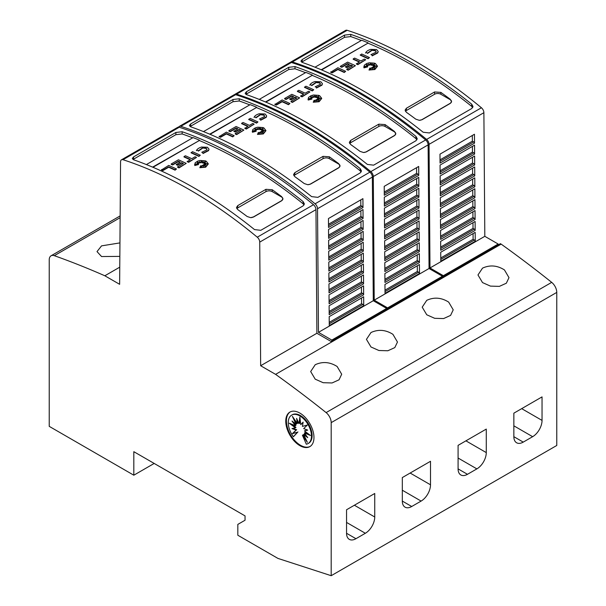 <?xml version="1.0" encoding="UTF-8"?>
<svg xmlns="http://www.w3.org/2000/svg" width="606" height="606" viewBox="0 0 606 606"><rect width="100%" height="100%" fill="white"/><g stroke="black" fill="none" stroke-linecap="round" stroke-linejoin="round"><path stroke-width="0.91" d="M190.216 190.095A443.062 255.808 60 0 1 257.262 237.188A4.431 2.56 60 0 1 259.724 242.112L260.656 365.736L275.586 374.356A1019.05 588.35 60 0 1 326.111 412.595A8.863 5.113 60 0 1 331.194 422.64L331.194 575.7L277.934 558.406L237.832 535.25L237.832 524.395L245.044 520.236L245.044 515.895L133.82 451.682L133.82 475.202L49.23 426.359L49.23 259.845A8.863 5.113 60 0 1 51.071 255.793A8.863 5.113 60 0 1 54.313 255.679A1019.05 588.35 60 0 1 104.838 275.775L119.632 284.312L120.556 161.802A4.431 2.56 60 0 1 121.473 159.802A4.431 2.56 60 0 1 123.018 159.719A443.062 255.808 60 0 1 190.216 190.095M331.194 575.7L556.77 445.471L556.77 292.41A8.863 5.113 -120 0 0 551.687 282.366A1019.05 588.35 -120 0 0 501.162 244.127L500.374 243.673L331.043 341.436L316.893 333.27L315.961 209.646A4.431 2.56 -120 0 0 313.499 204.714A443.062 255.808 -120 0 0 246.453 157.628A443.062 255.808 -120 0 0 179.255 127.252A4.431 2.56 -120 0 0 177.709 127.336L121.473 159.802M242.612 159.84A443.062 255.808 60 0 1 303.076 201.556L304.379 203.874L303.076 205.904L260.785 230.318L254.52 229.591A443.062 255.808 -120 0 0 194.049 187.875A443.062 255.808 -120 0 0 133.585 159.772L132.29 158.477L133.585 156.886L175.884 132.464L182.148 131.737A443.062 255.808 60 0 1 242.612 159.84M176.482 168.983L175.073 170.165A440.403 254.27 -120 0 0 168.703 167.226L162.9 170.574A440.403 254.27 -120 0 0 161.491 169.945L168.703 165.415A440.403 254.27 60 0 1 176.482 168.983L175.073 169.801A440.403 254.27 -120 0 0 168.703 166.862L162.9 170.21A440.403 254.27 -120 0 0 161.491 169.582M204.669 162.256L202.866 163.052L203.063 161.37L202.018 162.537L201.465 160.741L200.737 162.506L199.488 161.658L199.707 162.862L197.109 161.931L198.957 163.181L197.192 163.037L198.45 163.832L195.397 164.074L198.526 164.552L194.799 165.158L195.124 162.885L197.632 161.143L200.131 160.476L205.267 160.832L206.282 161.249L208.29 163.817L205.684 166.847L199.836 167.71L200.73 165.673L201.593 167.468L201.874 165.544A440.403 254.27 60 0 1 203.396 166.332L202.836 165.158L205.752 166.256L203.495 164.779L205.995 164.923L204.146 164.234L207.479 163.787L204.086 163.582L205.775 162.908L203.608 163.067L205.79 161.401L202.866 162.688M203.002 161.802L202.018 162.9L201.465 161.098L200.737 162.87L199.563 162.075M199.707 162.862L198.245 162.696M198.957 163.181L197.851 163.453M198.45 163.832L196.95 164.309M198.526 164.552L194.799 165.521L194.617 164.484M208.282 163.999L205.684 167.203L199.836 167.71M203.169 166.211L202.836 165.158M204.442 165.756L203.495 164.779M204.843 164.855L204.146 164.234M205.631 164.037L204.086 163.582M204.669 163.347L203.608 163.067M208.994 149.311L208.562 150.636L203.018 153.515L202.434 152.189L203.018 153.515M206.994 149.424L206.032 148.432L202.351 147.94L206.032 148.076L207.01 149.243L206.729 149.955M202.465 148.265L198.344 151.121M198.518 150.75L196.609 150.212L198.518 150.75M200.291 155.242L198.882 156.416A440.403 254.27 -120 0 0 191.102 152.848L192.511 151.674A440.403 254.27 60 0 1 200.291 155.242L198.882 156.053A440.403 254.27 -120 0 0 191.102 152.485M196.511 157.424L188.625 162.34A440.403 254.27 -120 0 0 187.216 161.681L190.367 159.492A440.403 254.27 -120 0 0 183.997 156.59L185.413 155.772A440.403 254.27 60 0 1 191.784 158.681L195.102 156.765A440.403 254.27 60 0 1 196.511 157.424L188.625 161.976A440.403 254.27 -120 0 0 187.216 161.317M190.026 159.696A440.403 254.27 -120 0 0 183.997 156.954L183.997 156.59M183.057 163.718A440.403 254.27 -120 0 0 181.595 163.044L177.664 165.309A440.403 254.27 -120 0 0 176.255 164.665L180.187 162.037A440.403 254.27 -120 0 0 178.437 161.241L172.619 164.605A440.403 254.27 -120 0 0 171.21 163.976L178.437 159.802A440.403 254.27 60 0 1 186.216 163.37L178.99 167.544A440.403 254.27 -120 0 0 177.581 166.877L183.398 163.514A440.403 254.27 -120 0 0 181.595 162.681L177.664 164.946A440.403 254.27 -120 0 0 176.255 164.302M179.838 162.234A440.403 254.27 -120 0 0 178.437 161.605L172.619 164.968A440.403 254.27 -120 0 0 171.21 164.34L171.21 163.976M186.216 163.37L178.99 167.907A440.403 254.27 -120 0 0 177.581 167.241L177.581 166.877M304.083 204.949L303.076 203.767A440.403 254.27 -120 0 0 291.789 194.92A440.41 254.27 -120 0 0 288.661 192.549A440.403 254.27 -120 0 0 279.26 185.671A440.41 254.27 -120 0 0 276.124 183.451A440.403 254.27 -120 0 0 242.612 162.014A440.403 254.27 -120 0 0 199.344 140.516L152.977 167.286M201.556 147.053L207.441 147.258L209.002 149.129L208.562 150.273L203.018 153.159M290.395 62.395A4.431 2.56 60 0 1 290.812 62.039A4.431 2.56 60 0 1 292.357 61.956A443.062 255.808 60 0 1 359.547 92.332A443.062 255.808 60 0 1 426.601 139.418A4.431 2.56 60 0 1 429.063 144.342L429.987 267.973L443.357 275.685L443.357 276.594M443.357 275.685L498.185 244.036L484.815 236.317L483.883 112.693A4.431 2.56 -120 0 0 481.422 107.77A443.062 255.808 -120 0 0 414.375 60.676A443.062 255.808 -120 0 0 347.185 30.3A4.431 2.56 -120 0 0 345.64 30.383L290.812 62.039M411.247 62.486A443.062 255.808 60 0 1 471.71 104.194L473.006 106.52L471.71 108.542L429.412 132.964L423.147 132.229A443.062 255.808 -120 0 0 362.683 90.521A443.062 255.808 -120 0 0 302.22 62.41L300.917 61.115L302.22 59.524L344.511 35.11L350.776 34.375A443.062 255.808 60 0 1 411.247 62.486M345.662 71.311L344.253 72.485A440.403 254.27 -120 0 0 337.883 69.546L332.08 72.902A440.403 254.27 -120 0 0 330.671 72.273L337.883 67.743A440.403 254.27 60 0 1 345.662 71.311L344.253 72.129A440.403 254.27 -120 0 0 337.883 69.19L332.08 72.538A440.403 254.27 -120 0 0 330.671 71.909M373.849 64.584L372.046 65.38L372.243 63.691L371.198 64.865L370.645 63.062L369.918 64.834L368.668 63.986L368.887 65.183L366.289 64.259L368.137 65.509L366.372 65.365L367.63 66.152L364.577 66.402L367.706 66.88L363.979 67.486L364.304 65.206L366.812 63.463L369.312 62.804L374.447 63.153L375.462 63.569L377.47 66.145L374.864 69.167L369.016 70.038L369.91 67.993L370.766 69.796L371.054 67.872A440.403 254.27 60 0 1 372.576 68.66L372.016 67.478L374.932 68.576L372.667 67.099L375.167 67.251L373.326 66.562L376.659 66.107L373.266 65.91L374.955 65.228L372.788 65.395L374.962 63.728L372.046 65.016M372.182 64.13L371.198 65.228L370.645 63.425L369.918 65.198L368.743 64.395M368.887 65.183L367.425 65.024M368.137 65.509L367.031 65.781M367.63 66.152L366.13 66.637M367.706 66.88L363.979 67.849L363.789 66.811M377.462 66.327L374.864 69.531L369.016 70.038M372.349 68.539L372.016 67.478M373.622 68.084L372.667 67.099M374.023 67.183L373.326 66.562M374.803 66.357L373.266 65.91M373.841 65.675L372.788 65.395M378.174 51.639L377.735 52.957L372.198 55.843L371.614 54.517L372.198 55.843M376.167 51.745L375.212 50.76L371.531 50.26L375.212 50.396L376.19 51.563L375.909 52.275M371.645 50.593L367.524 53.442M367.698 53.078L365.789 52.54L367.698 53.078M369.471 57.57L368.062 58.744A440.403 254.27 -120 0 0 360.282 55.176L361.691 54.002A440.403 254.27 60 0 1 369.471 57.57L368.062 58.381A440.403 254.27 -120 0 0 360.282 54.813M365.691 59.752L357.805 64.668A440.403 254.27 -120 0 0 356.389 64.001L359.547 61.82A440.403 254.27 -120 0 0 353.177 58.911L354.586 58.1A440.403 254.27 60 0 1 360.956 61.001L364.282 59.085A440.403 254.27 60 0 1 365.691 59.752L357.805 64.304A440.403 254.27 -120 0 0 356.389 63.638M359.206 62.017A440.403 254.27 -120 0 0 353.177 59.274L353.177 58.911M352.23 66.046A440.403 254.27 -120 0 0 350.776 65.365L346.844 67.637A440.403 254.27 -120 0 0 345.435 66.993L349.367 64.357A440.403 254.27 -120 0 0 347.617 63.569L341.799 66.933A440.403 254.27 -120 0 0 340.383 66.296L347.617 62.123A440.403 254.27 60 0 1 355.396 65.69L348.17 69.864A440.403 254.27 -120 0 0 346.753 69.205L352.578 65.842A440.403 254.27 -120 0 0 350.776 65.009L346.844 67.274A440.403 254.27 -120 0 0 345.435 66.63M349.018 64.562A440.403 254.27 -120 0 0 347.617 63.933L341.799 67.289A440.403 254.27 -120 0 0 340.383 66.66L340.383 66.296M355.396 65.69L348.17 70.228A440.403 254.27 -120 0 0 346.753 69.569L346.753 69.205M472.71 107.588L471.71 106.406A440.403 254.27 -120 0 0 460.424 97.558A440.41 254.27 -120 0 0 457.288 95.187A440.403 254.27 -120 0 0 447.887 88.309A440.41 254.27 -120 0 0 444.759 86.09A440.403 254.27 -120 0 0 411.247 64.653A440.403 254.27 -120 0 0 367.971 43.162L321.612 69.932M370.728 49.381L376.621 49.586L378.182 51.457L377.735 52.593L372.198 55.479M234.628 94.597A4.431 2.56 60 0 1 235.045 94.233A4.431 2.56 60 0 1 236.59 94.15A443.062 255.808 60 0 1 303.78 124.525A443.062 255.808 60 0 1 370.834 171.619A4.431 2.56 60 0 1 373.296 176.543L374.22 300.167L387.59 307.886L387.59 308.787M387.59 307.886L442.418 276.23L429.048 268.511L428.116 144.887A4.431 2.56 -120 0 0 425.654 139.963A443.062 255.808 -120 0 0 358.608 92.869A443.062 255.808 -120 0 0 291.418 62.494A4.431 2.56 -120 0 0 289.873 62.577L235.045 94.233M355.48 94.68A443.062 255.808 60 0 1 415.943 136.395L417.239 138.713L415.943 140.744L373.644 165.158L367.38 164.431A443.062 255.808 -120 0 0 306.916 122.715A443.062 255.808 -120 0 0 246.453 94.612L245.15 93.316L246.453 91.726L288.744 67.304L295.008 66.577A443.062 255.808 60 0 1 355.48 94.68M289.895 103.505L288.486 104.686A440.403 254.27 -120 0 0 282.116 101.747L276.313 105.096A440.403 254.27 -120 0 0 274.904 104.467L282.116 99.937A440.403 254.27 60 0 1 289.895 103.505L288.486 104.323A440.403 254.27 -120 0 0 282.116 101.384L276.313 104.732A440.403 254.27 -120 0 0 274.904 104.103M318.082 96.778L316.279 97.574L316.476 95.892L315.431 97.058L314.878 95.263L314.15 97.028L312.901 96.18L313.12 97.384L310.522 96.452L312.37 97.702L310.605 97.558L311.863 98.354L308.81 98.596L311.938 99.073L308.212 99.679L308.537 97.407L311.045 95.665L313.544 94.998L318.68 95.354L319.695 95.771L321.703 98.339L319.097 101.369L313.249 102.232L314.143 100.195L315.006 101.99L315.287 100.066A440.403 254.27 60 0 1 316.809 100.854L316.249 99.679L319.165 100.778L316.9 99.301L319.407 99.445L317.559 98.755L320.892 98.308L317.499 98.104L319.188 97.43L317.021 97.589L319.195 95.922L316.279 97.21M316.415 96.324L315.431 97.422L314.878 95.619L314.15 97.392L312.976 96.596M313.12 97.384L311.658 97.218M312.37 97.702L311.264 97.975M311.863 98.354L310.363 98.831M311.938 99.073L308.212 100.043L308.03 99.005M321.695 98.52L319.097 101.725L313.249 102.232M316.582 100.732L316.249 99.679M317.855 100.278L316.9 99.301M318.256 99.376L317.559 98.755M319.044 98.558L317.499 98.104M318.082 97.869L317.021 97.589M322.407 83.833L321.975 85.158L316.43 88.037L315.847 86.711L316.43 88.037M320.407 83.946L319.445 82.954L315.764 82.461L319.445 82.598L320.422 83.764L320.142 84.476M315.877 82.787L311.757 85.643M311.931 85.272L310.022 84.734L311.931 85.272M313.703 89.764L312.295 90.938A440.403 254.27 -120 0 0 304.515 87.37L305.924 86.196A440.403 254.27 60 0 1 313.703 89.764L312.295 90.574A440.403 254.27 -120 0 0 304.515 87.006M309.924 91.945L302.038 96.862A440.403 254.27 -120 0 0 300.629 96.203L303.78 94.013A440.403 254.27 -120 0 0 297.41 91.112L298.819 90.294A440.403 254.27 60 0 1 305.189 93.203L308.515 91.286A440.403 254.27 60 0 1 309.924 91.945L302.038 96.498A440.403 254.27 -120 0 0 300.629 95.839M303.439 94.218A440.403 254.27 -120 0 0 297.41 91.476L297.41 91.112M296.463 98.24A440.403 254.27 -120 0 0 295.008 97.566L291.077 99.831A440.403 254.27 -120 0 0 289.668 99.187L293.599 96.559A440.403 254.27 -120 0 0 291.85 95.763L286.032 99.126A440.403 254.27 -120 0 0 284.623 98.498L291.85 94.324A440.403 254.27 60 0 1 299.629 97.892L292.403 102.066A440.403 254.27 -120 0 0 290.994 101.399L296.811 98.036A440.403 254.27 -120 0 0 295.008 97.202L291.077 99.467A440.403 254.27 -120 0 0 289.668 98.823M293.251 96.755A440.403 254.27 -120 0 0 291.85 96.127L286.032 99.49A440.403 254.27 -120 0 0 284.623 98.861L284.623 98.498M299.629 97.892L292.403 102.429A440.403 254.27 -120 0 0 290.994 101.763L290.994 101.399M416.943 139.789L415.943 138.607A440.403 254.27 -120 0 0 404.656 129.752A440.41 254.27 -120 0 0 401.52 127.389A440.403 254.27 -120 0 0 392.12 120.511A440.41 254.27 -120 0 0 388.991 118.291A440.403 254.27 -120 0 0 355.48 96.854A440.403 254.27 -120 0 0 312.204 75.356L265.845 102.126M314.969 81.575L320.854 81.78L322.415 83.651L321.975 84.795L316.43 87.681M178.641 127.131A4.431 2.56 60 0 1 179.278 126.434A4.431 2.56 60 0 1 180.823 126.343A443.062 255.808 60 0 1 248.013 156.719A443.062 255.808 60 0 1 315.067 203.813A4.431 2.56 60 0 1 317.529 208.737L318.461 332.361L331.823 340.08L331.823 340.981M331.823 340.08L386.651 308.424L373.281 300.712L372.357 177.081A4.431 2.56 -120 0 0 369.895 172.157A443.062 255.808 -120 0 0 302.841 125.071A443.062 255.808 -120 0 0 235.651 94.695A4.431 2.56 -120 0 0 234.105 94.778L179.278 126.434M299.712 126.881A443.062 255.808 60 0 1 360.176 168.589L361.471 170.907L360.176 172.937L317.885 197.359L311.613 196.624A443.062 255.808 -120 0 0 251.149 154.916A443.062 255.808 -120 0 0 190.685 126.805L189.383 125.51L190.685 123.919L232.977 99.498L239.241 98.77A443.062 255.808 60 0 1 299.712 126.881M234.136 135.706L232.719 136.88A440.403 254.27 -120 0 0 226.349 133.941L220.546 137.297A440.403 254.27 -120 0 0 219.137 136.661L226.349 132.138A440.403 254.27 60 0 1 234.136 135.706L232.719 136.517A440.403 254.27 -120 0 0 226.349 133.578L220.546 136.933A440.403 254.27 -120 0 0 219.137 136.305M262.315 128.98L260.512 129.775L260.709 128.086L259.663 129.26L259.11 127.457L258.383 129.229L257.133 128.381L257.353 129.578L254.755 128.654L256.603 129.896L254.838 129.76L256.096 130.548L253.043 130.79L256.171 131.275L252.444 131.881L252.77 129.601L255.277 127.858L257.777 127.199L262.913 127.548L263.936 127.964L265.936 130.54L263.33 133.562L257.482 134.434L258.376 132.388L259.239 134.184L259.527 132.267A440.403 254.27 60 0 1 261.042 133.047L260.482 131.873L263.398 132.972L261.141 131.494L263.64 131.646L261.8 130.957L265.125 130.502L261.731 130.305L263.421 129.623L261.254 129.782L263.436 128.124L260.512 129.411M260.648 128.517L259.663 129.616L259.11 127.821L258.383 129.586L257.209 128.79M257.353 129.578L255.891 129.419M256.603 129.896L255.497 130.169M256.096 130.548L254.596 131.032M256.171 131.275L252.444 132.244L252.263 131.207M265.928 130.722L263.33 133.926L257.482 134.434M260.815 132.934L260.482 131.873M262.087 132.479L261.141 131.494M262.489 131.578L261.8 130.957M263.277 130.752L261.731 130.305M262.315 130.07L261.254 129.782M266.64 116.034L266.208 117.352L260.663 120.238L260.08 118.905L260.663 120.238M264.64 116.14L263.678 115.155L259.997 114.655L263.678 114.792L264.655 115.958L264.375 116.67M260.118 114.989L255.99 117.837M256.164 117.473L254.255 116.928L256.164 117.473M257.944 121.957L256.527 123.132A440.403 254.27 -120 0 0 248.748 119.564L250.157 118.39A440.403 254.27 60 0 1 257.944 121.957L256.527 122.776A440.403 254.27 -120 0 0 248.748 119.208M254.156 124.147L246.271 129.063A440.403 254.27 -120 0 0 244.862 128.396L248.013 126.215A440.403 254.27 -120 0 0 241.642 123.306L243.059 122.495A440.403 254.27 60 0 1 249.43 125.397L252.747 123.48A440.403 254.27 60 0 1 254.156 124.147L246.271 128.699A440.403 254.27 -120 0 0 244.862 128.033M247.672 126.412A440.403 254.27 -120 0 0 241.642 123.669L241.642 123.306M240.703 130.434A440.403 254.27 -120 0 0 239.241 129.76L235.31 132.032A440.403 254.27 -120 0 0 233.901 131.381L237.832 128.752A440.403 254.27 -120 0 0 236.082 127.964L230.265 131.32A440.403 254.27 -120 0 0 228.856 130.691L236.082 126.518A440.403 254.27 60 0 1 243.87 130.085L236.635 134.259A440.403 254.27 -120 0 0 235.226 133.6L241.044 130.237A440.403 254.27 -120 0 0 239.241 129.396L235.31 131.669A440.403 254.27 -120 0 0 233.901 131.025M237.484 128.957A440.403 254.27 -120 0 0 236.082 128.321L230.265 131.684A440.403 254.27 -120 0 0 228.856 131.055L228.856 130.691M243.87 130.085L236.635 134.623A440.403 254.27 -120 0 0 235.226 133.956L235.226 133.6M361.176 171.983L360.176 170.801A440.403 254.27 -120 0 0 348.889 161.953A440.41 254.27 -120 0 0 345.753 159.583A440.403 254.27 -120 0 0 336.353 152.704A440.41 254.27 -120 0 0 333.224 150.485A440.403 254.27 -120 0 0 299.712 129.048A440.403 254.27 -120 0 0 256.444 107.557L210.077 134.32M259.201 113.769L265.095 113.981L266.648 115.852L266.208 116.988L260.663 119.874M504.45 269.928L508.987 277.646L506.343 283.214L499.367 286.373L490.451 286.115L482.52 282.585L477.975 274.965L482.52 268.132C489.875 264.746 497.185 265.345 504.45 269.928M448.682 302.121L453.227 309.84L450.576 315.408L443.6 318.567L434.691 318.317L426.753 314.779L422.208 307.166L426.753 300.326C434.108 296.94 441.418 297.538 448.682 302.121M392.915 334.315L397.46 342.034L394.809 347.602L387.84 350.76L378.924 350.51L370.986 346.98L366.441 339.36L370.986 332.527C378.341 329.141 385.651 329.74 392.915 334.315M337.148 366.516L341.693 374.235L339.042 379.803L332.073 382.962L323.157 382.704L315.218 379.174L310.673 371.554L315.218 364.721C322.574 361.335 329.884 361.933 337.148 366.516M119.844 256.383L101.55 256.543L97.013 251.596L101.55 245.869L119.943 242.892M310.143 446.44A19.937 11.514 60 0 1 300.493 445.281A19.937 11.514 60 0 1 287.555 427.995A19.937 11.514 60 0 1 290.213 411.921M299.864 413.08A19.937 11.514 60 0 1 312.893 430.654A19.937 11.514 60 0 1 309.833 446.63A19.937 11.514 60 0 1 299.864 445.645A19.937 11.514 60 0 1 286.843 428.071A19.937 11.514 60 0 1 289.895 412.095A19.937 11.514 60 0 1 299.864 413.08M299.864 415.936A16.423 9.476 60 0 1 310.59 430.404A16.423 9.476 60 0 1 308.075 443.562A16.423 9.476 60 0 1 306.318 444.213L302.424 435.244L307.371 442.342L303.697 434.51L307.727 437.646L304.386 432.987L310.477 435.472L304.386 430.911L307.727 430.124L303.697 428.601L307.371 425.011L302.424 426.404L303.121 422.147L300.765 424.647L299.864 417.095L298.97 423.609L296.614 418.39L297.311 423.45L292.365 416.352L296.039 424.185L292.009 421.049L295.349 425.7L289.259 423.223L295.349 427.775L292.009 428.563L296.039 430.086L292.365 433.676L297.311 432.29L293.418 436.767A16.423 9.476 60 0 1 291.66 415.125A16.423 9.476 60 0 1 299.864 415.936M291.66 415.125L292.281 414.762A16.423 9.476 60 0 1 300.493 415.58A16.423 9.476 60 0 1 311.219 430.048A16.423 9.476 60 0 1 308.704 443.206L308.075 443.562M305.56 438.479L303.053 434.881L302.424 435.244M306.348 435.722L304.318 434.146L303.697 434.51M308.666 434.116L305.007 432.631L304.386 432.987M307.378 429.995L304.386 430.911M303.061 422.518L300.765 424.647M300.137 419.344L299.599 423.253L298.97 423.609M297.584 420.549L297.932 423.086L297.311 423.45M294.804 419.852L296.667 423.821L296.039 424.185M294.016 422.609L295.978 425.336L295.349 425.7M291.698 424.215L295.978 427.412L295.349 427.775M292.978 428.336L296.667 429.73L296.039 430.086M296.667 429.73L292.365 433.676M292.993 433.313L297.311 432.29M297.932 431.927L293.418 436.767M154.189 463.438L133.82 475.202M374.743 516.994A13.294 7.673 -60 0 1 365.342 533.272L355.949 538.704A13.294 7.673 -60 0 1 349.298 539.355A13.294 7.673 -60 0 1 346.549 533.272L346.549 509.76L374.743 493.481L374.743 516.994L354.381 505.237M430.51 484.8A13.294 7.673 -60 0 1 421.109 501.079L411.716 506.502A13.294 7.673 -60 0 1 405.066 507.161A13.294 7.673 -60 0 1 402.316 501.079L402.316 477.566L430.51 461.287L430.51 484.8L410.148 473.044M486.277 452.599A13.294 7.673 -60 0 1 476.877 468.885L467.476 474.309A13.294 7.673 -60 0 1 460.833 474.968A13.294 7.673 -60 0 1 458.083 468.877L458.083 445.365L486.277 429.086L486.277 452.599L465.916 440.842M542.044 420.405A13.294 7.673 -60 0 1 532.644 436.684L523.243 442.115A13.294 7.673 -60 0 1 516.6 442.766A13.294 7.673 -60 0 1 513.85 436.684L513.85 413.171L542.044 396.892L542.044 420.405L521.683 408.649M321.225 69.766L367.971 43.162M315.006 67.205L361.706 40.246A443.062 255.808 60 0 1 367.971 42.776M361.305 40.481A440.403 254.27 -120 0 0 350.776 36.587L344.511 37.322L301.629 62.145M265.458 101.967L312.204 75.356M259.239 99.407L305.939 72.44A443.062 255.808 60 0 1 312.204 74.977M305.538 72.675A440.403 254.27 -120 0 0 295.008 68.789L288.744 69.523L245.869 94.339M209.691 134.161L256.444 107.557M203.472 131.6L250.172 104.641A443.062 255.808 60 0 1 256.444 107.171M249.77 104.868A440.403 254.27 -120 0 0 239.241 100.982L232.977 101.717L190.102 126.54M339.981 166.135L338.709 167.832L310.507 184.11L307.75 184.716L304.242 183.55A440.403 254.27 -120 0 0 294.842 176.672L293.546 174.566L294.842 172.642L323.043 156.363L329.308 156.772A440.403 254.27 60 0 1 338.709 163.65L339.989 166.097A4.431 2.56 180 0 1 338.709 167.695L310.507 183.974A4.431 2.56 180 0 1 307.75 184.716M293.91 175.725A4.431 2.56 180 0 1 294.842 174.929L323.043 158.651A4.431 2.56 180 0 1 329.308 158.651L338.709 164.074A4.431 2.56 180 0 1 340.004 165.87M259.383 119.041L264.428 116.602M254.035 117.405C254.732 115.784 256.505 114.557 259.353 113.731M260.118 114.625L255.99 117.481M363.721 305.666L329.263 325.558L329.194 316.643L363.661 296.751L363.721 305.666A1.326 0.765 60 0 0 362.835 304.417L361.57 303.682L361.532 297.978M363.645 294.766L329.179 314.658L329.111 305.742L363.577 285.85L363.645 294.766A1.326 0.765 60 0 0 362.752 293.516L361.494 292.789L361.449 287.077M363.562 283.866L329.096 303.757L329.028 294.842L363.494 274.95L363.562 283.866A1.326 0.765 60 0 0 362.668 282.616L361.411 281.888L361.365 276.177M363.479 272.965L329.013 292.857L328.952 283.949L363.411 264.049L363.479 272.965A1.326 0.765 60 0 0 362.585 271.715L361.327 270.988L361.282 265.276M363.395 262.065L328.937 281.957L328.869 273.048L363.327 253.149L363.395 262.065A1.326 0.765 60 0 0 362.509 260.815L361.244 260.088L361.199 254.376M363.312 251.164L328.853 271.064L328.785 262.148L363.244 242.249L363.312 251.164A1.326 0.765 60 0 0 362.426 249.914L361.161 249.187L361.123 243.476M363.229 240.264L328.77 260.163L328.702 251.248L363.168 231.348L363.229 240.264A1.326 0.765 60 0 0 362.343 239.014L361.078 238.287L361.04 232.575M363.153 229.363L328.687 249.263L328.619 240.347L363.085 220.448L363.153 229.363A1.326 0.765 60 0 0 362.259 228.114L361.002 227.386L360.956 221.675M363.07 218.463L328.603 238.363L328.535 229.447L363.002 209.547L363.07 218.463A1.326 0.765 60 0 0 362.176 217.213L360.918 216.486L360.873 210.774M362.986 207.563L328.52 227.462L328.46 218.546L362.918 198.647L362.986 207.563A1.326 0.765 60 0 0 362.093 206.313L360.835 205.585L360.79 199.874M361.57 303.682L329.24 322.354M361.494 292.789L329.156 311.454M361.411 281.888L329.073 300.553M361.327 270.988L328.99 289.653M361.244 260.088L328.906 278.752M361.161 249.187L328.831 267.852M361.078 238.287L328.747 256.952M361.002 227.386L328.664 246.051M360.918 216.486L328.581 235.151M360.835 205.585L328.497 224.25M373.281 300.712L318.461 332.361M386.651 308.424L386.651 309.333M395.748 133.934L394.476 135.638L366.274 151.917L363.509 152.515L360.009 151.356A440.403 254.27 -120 0 0 350.609 144.47L349.314 142.372L350.609 140.448L378.811 124.169L385.075 124.578A440.403 254.27 60 0 1 394.476 131.457L395.756 133.903A4.431 2.56 180 0 1 394.476 135.502L366.274 151.78A4.431 2.56 180 0 1 363.509 152.515M349.677 143.524A4.431 2.56 180 0 1 350.609 142.736L378.811 126.457A4.431 2.56 180 0 1 385.075 126.457L394.476 131.881A4.431 2.56 180 0 1 395.771 133.676M315.15 86.84L320.195 84.408M309.802 85.204C310.499 83.583 312.272 82.363 315.12 81.53M315.877 82.424L311.757 85.279M419.488 273.465L385.03 293.365L384.961 284.449L419.42 264.549L419.488 273.465A1.326 0.765 60 0 0 418.602 272.215L417.337 271.488L417.299 265.784M419.405 262.565L384.946 282.464L384.878 273.548L419.344 253.649L419.405 262.565A1.326 0.765 60 0 0 418.519 261.315L417.254 260.588L417.216 254.884M419.329 251.664L384.863 271.564L384.795 262.648L419.261 242.756L419.329 251.664A1.326 0.765 60 0 0 418.435 250.414L417.178 249.687L417.133 243.983M419.246 240.764L384.78 260.663L384.712 251.748L419.178 231.856L419.246 240.764A1.326 0.765 60 0 0 418.352 239.514L417.095 238.787L417.049 233.083M419.163 229.871L384.696 249.763L384.636 240.847L419.094 220.955L419.163 229.871A1.326 0.765 60 0 0 418.269 228.613L417.011 227.886L416.966 222.182M419.079 218.971L384.621 238.862L384.552 229.947L419.011 210.055L419.079 218.971A1.326 0.765 60 0 0 418.193 217.713L416.928 216.986L416.883 211.282M418.996 208.07L384.537 227.962L384.469 219.046L418.928 199.154L418.996 208.07A1.326 0.765 60 0 0 418.11 206.813L416.845 206.085L416.807 200.381M418.913 197.17L384.454 217.062L384.386 208.146L418.852 188.254L418.913 197.17A1.326 0.765 60 0 0 418.026 195.912L416.761 195.185L416.723 189.481M418.837 186.269L384.371 206.161L384.302 197.245L418.769 177.353L418.837 186.269A1.326 0.765 60 0 0 417.943 185.012L416.686 184.285L416.64 178.581M418.754 175.369L384.287 195.261L384.219 186.345L418.685 166.453L418.754 175.369A1.326 0.765 60 0 0 417.86 174.119L416.602 173.384L416.557 167.68M417.337 271.488L385.007 290.16M417.254 260.588L384.924 279.26M417.178 249.687L384.84 268.36M417.095 238.787L384.757 257.459M417.011 227.886L384.674 246.559M416.928 216.986L384.59 235.658M416.845 206.085L384.515 224.758M416.761 195.185L384.431 213.857M416.686 184.285L384.348 202.957M416.602 173.384L384.265 192.057M429.048 268.511L374.22 300.167M442.418 276.23L442.418 277.131M451.515 101.74L450.235 103.437L422.041 119.715L419.276 120.321L415.777 119.155A440.403 254.27 -120 0 0 406.376 112.277L405.081 110.171L406.376 108.247L434.57 91.968L440.842 92.377A440.403 254.27 60 0 1 450.235 99.263L451.523 101.71A4.431 2.56 180 0 1 450.235 103.3L422.041 119.579A4.431 2.56 180 0 1 419.276 120.321M405.444 111.33A4.431 2.56 180 0 1 406.376 110.534L434.57 94.256A4.431 2.56 180 0 1 440.842 94.256L450.235 99.687A4.431 2.56 180 0 1 451.538 101.482M370.917 54.646L375.962 52.214M365.57 53.01C366.266 51.389 368.039 50.162 370.887 49.336M371.645 50.23L367.524 53.086M475.255 241.271L440.797 261.171L440.729 252.255L475.187 232.356L475.255 241.271A1.326 0.765 60 0 0 474.369 240.021L473.104 239.294L473.059 233.583M475.172 230.371L440.713 250.27L440.645 241.355L475.112 221.455L475.172 230.371A1.326 0.765 60 0 0 474.286 229.121L473.021 228.394L472.983 222.682M475.096 219.47L440.63 239.37L440.562 230.454L475.028 210.555L475.096 219.47A1.326 0.765 60 0 0 474.203 218.221L472.938 217.493L472.9 211.782M475.013 208.57L440.547 228.47L440.479 219.554L474.945 199.654L475.013 208.57A1.326 0.765 60 0 0 474.119 207.32L472.862 206.593L472.816 200.881M474.93 197.67L440.464 217.569L440.403 208.653L474.862 188.754L474.93 197.67A1.326 0.765 60 0 0 474.036 196.42L472.778 195.693L472.733 189.981M474.846 186.769L440.388 206.669L440.32 197.753L474.778 177.853L474.846 186.769A1.326 0.765 60 0 0 473.96 185.519L472.695 184.792L472.65 179.081M474.763 175.869L440.304 195.768L440.236 186.853L474.695 166.953L474.763 175.869A1.326 0.765 60 0 0 473.877 174.619L472.612 173.892L472.574 168.18M474.68 164.968L440.221 184.868L440.153 175.952L474.619 156.053L474.68 164.968A1.326 0.765 60 0 0 473.794 163.718L472.528 162.991L472.491 157.28M474.604 154.068L440.138 173.967L440.07 165.052L474.536 145.152L474.604 154.068A1.326 0.765 60 0 0 473.71 152.818L472.453 152.091L472.407 146.379M474.521 143.167L440.054 163.067L439.986 154.151L474.453 134.252L474.521 143.167A1.326 0.765 60 0 0 473.627 141.918L472.369 141.19L472.324 135.479M473.104 239.294L440.774 257.959M473.021 228.394L440.691 247.059M472.938 217.493L440.607 236.158M472.862 206.593L440.524 225.258M472.778 195.693L440.441 214.357M472.695 184.792L440.357 203.457M472.612 173.892L440.282 192.556M472.528 162.991L440.198 181.656M472.453 152.091L440.115 170.756M472.369 141.19L440.032 159.855M484.815 236.317L429.987 267.973M498.185 244.036L498.185 244.938M201.737 152.318L206.782 149.887M196.389 150.682C197.086 149.061 198.859 147.841 201.707 147.008M202.465 147.902L198.344 150.758M236.832 208.676A4.431 2.56 180 0 1 237.764 207.888L265.958 191.61L265.958 189.322L237.764 205.601L236.461 207.525L237.764 209.623A440.403 254.27 -120 0 1 247.165 216.509L250.664 217.668L253.429 216.933A4.431 2.56 180 0 1 250.664 217.668M265.958 189.322L272.223 189.731A440.403 254.27 60 0 1 281.623 196.609L282.919 198.813L281.623 200.791L253.429 217.069M282.904 199.056A4.431 2.56 180 0 1 281.623 200.654L253.429 216.933M265.958 191.61A4.431 2.56 180 0 1 272.223 191.61L281.623 197.033A4.431 2.56 180 0 1 282.919 198.829M152.598 167.127L199.344 140.516M146.372 164.567L193.079 137.6A443.062 255.808 60 0 1 199.344 140.137M192.678 137.835A440.403 254.27 -120 0 0 182.148 133.949L175.884 134.684L133.002 159.499M316.893 333.27L260.656 365.736M501.162 244.127L275.586 374.356M119.761 267.163L104.838 275.775M313.499 204.714L257.262 237.188M481.422 107.77L426.601 139.418M425.654 139.963L370.834 171.619M369.895 172.157L315.067 203.813M346.549 522.425L365.342 533.272M346.549 533.272L355.949 538.704M402.316 490.224L421.109 501.079M402.316 501.079L411.716 506.502M458.083 458.03L476.877 468.885M458.083 468.885L467.476 474.309M513.85 425.829L532.644 436.684M513.85 436.684L523.243 442.115M471.71 106.406L471.71 104.194M350.776 36.587L350.776 34.375M415.943 138.607L415.943 136.395M295.008 68.789L295.008 66.577M360.176 170.801L360.176 168.589M239.241 100.982L239.241 98.77M294.842 174.929L294.842 172.642M323.043 158.651L323.043 156.363M329.308 158.651L329.308 156.772M338.709 164.074L338.709 163.65M362.835 304.417L329.247 323.801M362.752 293.516L329.164 312.901M362.668 282.616L329.081 302M362.585 271.715L329.005 291.1M362.509 260.815L328.922 280.207M362.426 249.914L328.838 269.306M362.343 239.014L328.755 258.406M362.259 228.114L328.672 247.506M362.176 217.213L328.596 236.605M362.093 206.313L328.513 225.705M372.357 177.081L317.529 208.737M190.685 126.139L190.685 123.919M232.977 101.717L232.977 99.498M235.651 94.695L180.823 126.343M350.609 142.736L350.609 140.448M378.811 126.457L378.811 124.169M385.075 126.457L385.075 124.578M394.476 131.881L394.476 131.457M418.602 272.215L385.015 291.607M418.519 261.315L384.931 280.707M418.435 250.414L384.848 269.806M418.352 239.514L384.772 258.906M418.269 228.613L384.689 248.005M418.193 217.713L384.605 237.105M418.11 206.813L384.522 226.205M418.026 195.912L384.439 215.304M417.943 185.012L384.355 204.404M417.86 174.119L384.28 193.503M428.116 144.887L373.296 176.543M246.453 93.938L246.453 91.726M288.744 69.523L288.744 67.304M291.418 62.494L236.59 94.15M406.376 110.534L406.376 108.247M434.57 94.256L434.57 91.968M440.842 94.256L440.842 92.377M450.235 99.687L450.235 99.263M474.369 240.021L440.782 259.413M474.286 229.121L440.698 248.513M474.203 218.221L440.615 237.613M474.119 207.32L440.532 226.712M474.036 196.42L440.456 215.812M473.96 185.519L440.373 204.911M473.877 174.619L440.289 194.011M473.794 163.718L440.206 183.11M473.71 152.818L440.123 172.21M473.627 141.918L440.047 161.31M483.883 112.693L429.063 144.342M302.22 61.744L302.22 59.524M344.511 37.322L344.511 35.11M347.185 30.3L292.357 61.956M237.764 207.888L237.764 205.601M272.223 191.61L272.223 189.731M281.623 197.033L281.623 196.609M133.585 159.098L133.585 156.886M175.884 134.684L175.884 132.464M182.148 133.949L182.148 131.737M303.076 203.767L303.076 201.556M179.255 127.252L123.018 159.719M315.961 209.646L259.724 242.112M551.687 282.366L326.111 412.595M556.77 292.41L331.194 422.64M120.132 217.675L54.313 255.679M120.147 215.91L51.071 255.793"/></g></svg>
